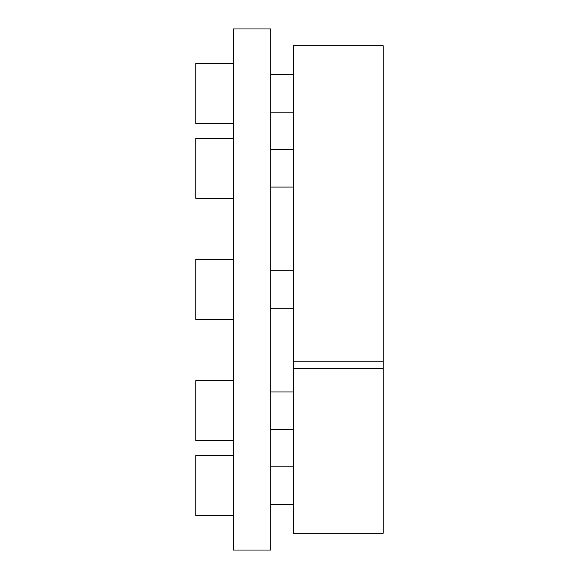 <?xml version="1.0" encoding="UTF-8"?>
<svg xmlns="http://www.w3.org/2000/svg" width="579" height="579" viewBox="0 0 579 579"><rect width="100%" height="100%" fill="white"/><g stroke="black" fill="none" stroke-linecap="round" stroke-linejoin="round"><path stroke-width="0.87" d="M270.755 28.95L270.755 550.05L233.265 550.05L233.265 28.95L270.755 28.95M383.226 368.36L383.226 533.179L293.249 533.179L293.249 368.36L383.226 368.36L383.226 45.821L293.249 45.821L293.249 368.36M293.249 361.224L383.226 361.224M233.265 319.492L195.774 319.492L195.774 259.508L233.265 259.508M233.265 440.684L195.774 440.684L195.774 380.707L233.265 380.707M233.265 515.592L195.774 515.592L195.774 455.608L233.265 455.608L195.774 455.608M195.774 123.392L233.265 123.392L195.774 123.392L195.774 63.408L233.265 63.408M233.265 198.293L195.774 198.293L195.774 138.316L233.265 138.316M270.755 270.755L293.249 270.755M270.755 308.245L293.249 308.245M270.755 391.954L293.249 391.954M270.755 429.437L293.249 429.437M270.755 466.855L293.249 466.855M270.755 504.345L293.249 504.345M270.755 74.655L293.249 74.655M270.755 112.145L293.249 112.145M270.755 149.563L293.249 149.563M270.755 187.046L293.249 187.046"/></g></svg>
